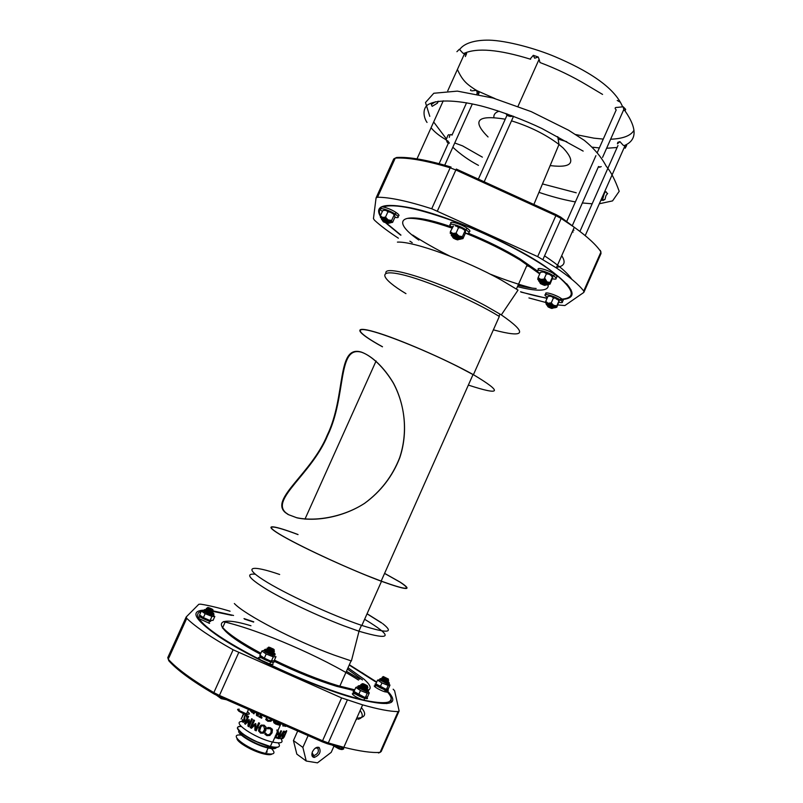 <?xml version="1.0" encoding="UTF-8"?>
<svg xmlns="http://www.w3.org/2000/svg" width="803" height="803" viewBox="0 0 803 803"><rect width="100%" height="100%" fill="white"/><g stroke="black" fill="none" stroke-linecap="round" stroke-linejoin="round"><path stroke-width="1.2" d="M261.447 657.858C257.522 656.964 257.361 657.707 260.955 660.096L269.768 663.981C272.488 664.713 273.542 664.613 272.94 663.669M260.182 655.459C258.646 656.593 262.139 658.771 270.671 661.983C273.371 662.726 274.435 662.626 273.833 661.692M272.046 661.441L264.518 659.112L261.156 656.623M376.035 684.036C372.07 683.373 380.602 688.603 385.942 690.088C388.381 690.741 388.963 690.49 387.678 689.335M386.634 689.355L384.667 689.285C381.094 688.02 378.524 686.685 376.948 685.29M355.177 693.983C348.341 691.905 355.087 697.275 362.524 699.784L366.128 700.617C389.214 705.124 396.351 702.284 387.558 692.066L385.149 691.885C379.247 690.239 370.504 684.568 375.975 685.953M385.831 690.349L385.862 690.279C392.145 696.342 392.797 700.367 387.819 702.324C384.547 703.157 379.337 702.996 372.16 701.842L365.736 700.607M360.316 686.133L360.928 687.177L365.626 689.375L367.031 689.225M366.76 690.148C368.908 691.644 368.788 692.106 366.399 691.544L359.051 688.171C357.124 686.796 357.245 686.354 359.423 686.846M366.68 690.439L369.32 692.848L367.262 693.25L360.477 690.53L355.819 687.428L357.676 686.816M365.666 697.566L363.368 697.385C358.71 695.689 355.94 694.143 355.046 692.738M355.819 687.428L354.003 691.503L364.301 697.195L367.523 696.914L369.32 692.848M358.66 694.625L360.477 690.53M365.445 697.335L367.262 693.25M272.93 653.24L272.498 652.678M266.586 649.778L266.556 649.778C266.154 650.41 267.921 651.474 271.846 652.969L273.532 652.859M273.08 653.672C275.539 655.328 275.359 655.82 272.558 655.158L272.347 655.097C266.445 652.899 263.765 651.303 264.297 650.3M261.858 651.012L259.991 655.178L264.317 658.199L270.31 660.899L274.114 660.829L275.971 656.663L273.291 656.854L266.194 654.013L261.858 651.012L263.926 650.42M272.859 653.993L274.827 655.258M264.317 658.199L266.194 654.013M271.414 661.04L273.291 656.854M205.899 609.959C205.367 610.451 207.003 611.424 210.808 612.86M213.678 614.947L211.249 614.837C205.297 612.599 202.868 611.143 203.972 610.481M208.087 611.715L210.296 612.689M210.988 613.813L214.823 616.473L211.942 616.413L205.166 613.683L201.342 611.023L203.33 610.571M211.059 620.86L208.439 620.508C204.363 619.073 201.784 617.728 200.72 616.473M201.342 611.023L199.566 614.947L203.38 617.627L209.362 620.257L213.056 620.388L214.823 616.473M203.38 617.627L205.166 613.683M210.155 620.358L211.942 616.413L211.45 614.897M387.367 682.068L386.825 681.526M381.716 678.916C381.034 679.167 382.288 680.021 385.48 681.446L386.705 681.898M387.739 682.741C389.575 684.005 389.475 684.387 387.437 683.885L379.377 679.81M375.985 683.965L385.621 689.104L388.311 688.864L389.977 685.11L388.19 685.441L381.947 682.921L377.561 680.091L379.407 679.79M387.668 683.002L389.836 684.929M386.514 689.205L388.19 685.441M380.281 686.695L381.947 682.921M375.894 683.855L377.561 680.091M383.001 206.933C394.253 203.32 418.855 208.449 456.807 222.301C492.62 235.881 531.205 255.976 552.334 271.745L554.381 273.301C574.526 289.722 576.604 298.365 560.614 299.228M559.089 299.248L556.379 299.168M547.174 298.134C539.445 296.889 530.572 294.761 520.555 291.76M412.22 242.657L409.871 241.161M400.978 235.118L386.665 223.344M380.512 215.515C378.815 212.213 379.036 209.683 381.184 207.957M547.706 270.681L549.222 271.334M389.184 208.89L392.446 210.406M552.986 294.43L557.392 296.327M547.305 282.335L544.585 277.898M537.428 270.992L519.963 258.857C504.926 249.713 487.873 241.241 468.811 233.422M451.989 227.078C402.273 209.563 388.17 219.018 418.805 240.047M518.045 285.326C525.212 287.133 531.255 288.187 536.183 288.488M556.519 267.389L559.54 266.757M559.581 266.747C564.78 265.1 565.483 261.417 561.698 255.705M526.728 265.803L530.191 266.676M567.55 298.043C573.342 295.976 573.031 291.198 566.617 283.73M570.391 289.903L570.953 289.632M623.991 110.433L623.178 106.759L625.678 109.369L623.991 110.433M572.087 232.258L572.86 231.846M623.158 145.202L619.926 141.639L617.437 143.817L617.828 142.302L619.926 141.639M625.156 148.244L626.661 145.473L624.925 145.905L623.359 145.313M477.353 93.549L476.591 90.297L479.13 92.586L477.353 93.549M471.702 90.869L476.35 90.358C467.035 84.385 462.638 81.013 457.409 69.49M470.819 89.605L470.568 90.548M465.359 56.541L466.633 53.5L463.09 53.249M456.917 51.693L459.346 49.274L456.917 51.693M538.05 61.64L538.472 60.707M518.015 106.327L539.094 59.312L539.917 62.232M534.657 58.207L533.312 55.317L538.241 57.023L534.657 58.207M545.598 285.095L545.528 283.941C541.132 281.702 539.255 281.261 539.917 282.636M539.847 281.753C539.907 280.769 541.895 281.301 545.789 283.349C547.204 284.382 547.064 284.734 545.347 284.413M458.252 239.535L458.001 238.2C453.595 235.921 451.748 235.49 452.45 236.915M452.38 236.002C452.41 234.978 454.378 235.52 458.272 237.598C459.938 238.822 459.778 239.214 457.76 238.772M388.682 223.244L387.668 221.959C383.493 219.781 381.786 219.36 382.559 220.705M388.622 222.702L387.508 222.471M382.489 219.851C382.399 218.878 384.205 219.4 387.929 221.397L388.943 222.682M552.594 308.191L552.625 307.238L547.194 305.17L547.435 305.963L552.173 307.83C552.926 308.904 551.571 308.603 548.118 306.937L547.455 305.963M547.365 305.17L547.435 304.628L552.865 306.706C554.07 307.559 553.97 307.86 552.564 307.589M607.64 193.453L605.964 195.611L604.99 199.425L603.023 200.449M600.985 199.987L601.527 200.328C603.304 201.232 603.545 191.054 606.205 191.857L604.388 192.288M600.142 167.104L598.526 166.512L572.318 225.613M513.318 116.214L510.337 116.455C507.767 115.973 506.362 115.01 506.111 113.574M432.114 106.257L431.301 104.5L435.407 101.74M438.297 101.228L437.424 103.155L432.195 106.327M540.248 283.419C539.656 282.194 541.262 282.586 545.066 284.593C545.97 285.858 544.544 285.587 540.79 283.78L540.248 283.419M455.763 239.314L453.514 238.22C451.687 236.373 453.043 236.604 457.58 238.903C458.854 240.017 458.252 240.157 455.763 239.314M387.889 223.525L383.583 221.959C381.746 220.193 382.981 220.413 387.287 222.622L387.889 223.525M573.181 229.788L573.924 230.29M573.151 232.047L572.409 231.535M476.119 178.105L486.568 182.883M624.112 145.664C637.08 140.354 637.391 128.761 625.015 110.884L625.678 109.369M623.178 106.759L617.326 107.401C615.078 107.311 614.566 108.014 615.801 109.489M602.571 94.413L587.003 85.148C572.519 76.436 556.82 68.887 539.907 62.504L539.927 62.273M539.094 59.312L538.241 57.023M533.312 55.317L530.311 58.83M463.863 55.186L465.017 54.534M462.889 53.128L459.346 49.274M447.422 142.663L446.167 139.812L447.301 136.891C447.994 134.723 448.807 134.171 449.75 135.215M451.346 134.683C450.493 134.131 449.8 135.034 449.279 137.383M478.518 94.383L479.13 92.586M557.804 304.949L564.86 305.562L583.861 292.392L583.731 291.017C578.812 284.633 569.668 276.915 556.308 267.871L537.669 256.619L431.723 208.76C407.824 201.091 389.766 197.257 377.53 197.237L376.075 197.909L373.445 218.627L374.489 220.213C380.572 225.784 388.532 231.776 398.378 238.19M528.926 297.943L545.468 302.4M560.434 299.619C580.178 298.676 574.777 287.384 544.243 265.733C510.347 242.707 446.789 215.184 410.945 207.897C383.834 202.707 373.776 205.739 380.783 217.011M385.942 223.093L400.587 235.108M521.057 292.101L547.064 298.385M546.361 303.454L548.529 303.233L554.371 305.843C556.098 307.077 555.927 307.489 553.849 307.087M548.8 303.102L551.249 302.892L553.217 304.949L545.428 302.611L545.739 301.366L547.425 302.711M556.79 305.853L556.429 307.258L554.08 305.411L556.79 305.853L558.958 300.964L557.242 299.067L558.958 300.964M555.315 307.639L556.78 307.258L559.3 300.703M553.438 297.953L551.882 296.658L555.806 298.284L553.438 297.953L551.249 302.892M547.957 296.367L550.095 296.156L547.957 296.367L545.739 301.366M553.217 304.949L554.08 305.411M555.806 298.284L557.242 299.067M550.095 296.156L551.882 296.658M547.505 297.381L545.899 296.217C541.252 292.402 554.08 295.735 560.273 299.981C563.565 302.38 563.124 303.163 558.968 302.309M546.542 294.53C542.115 290.806 554.873 294.139 560.996 298.355C563.666 300.222 563.907 301.125 561.709 301.065M388.662 221.929L387.819 221.648M381.475 218.014C381.887 216.971 384.527 217.774 389.375 220.434L390.659 222.29M390.73 222.702L392.617 222.351L394.966 217.151L394.654 215.033L392.486 213.407L394.654 215.033M389.234 220.082L391.653 220.423L391.633 221.849L383.272 217.412L385.52 217.111L387.277 219.038M380.461 217.402L380.411 215.746L381.987 217.081L380.622 217.713M387.889 211.872L386.524 210.687L390.158 212.153L387.889 211.872L385.52 217.111M383.493 210.416L384.858 210.266L382.73 210.617L380.411 215.746M391.633 221.849L391.934 222.471M381.987 217.081L383.272 217.412M384.858 210.266L386.524 210.687M394.032 215.154L391.653 220.423M390.158 212.153L392.486 213.407M382.358 211.45C375.051 206.321 387.357 208.85 395.206 214.13L396.782 215.264C399.211 217.422 398.579 218.105 394.895 217.312M381.686 208.569C377.701 204.805 389.314 207.917 395.969 212.434L397.545 213.578C399.503 215.244 399.503 216.037 397.565 215.967M451.316 234.085C451.898 232.96 454.729 233.783 459.828 236.574C461.996 238.12 461.996 238.732 459.838 238.421M459.105 238.25L458.122 237.939M461.133 238.983L462.98 238.591L465.459 233.051L465.429 230.903L463.15 229.126L465.429 230.903M459.697 236.182L462.408 236.614L462.227 238.13L458.101 235.319L453.283 233.392L456.084 233.121L458.101 235.319M450.383 231.635L452.39 233.161L450.252 233.382L450.383 231.635L453.374 226.095M453.444 226.075L452.802 226.235M458.533 227.65L456.807 226.285L461.093 228.002L458.533 227.65L456.084 233.121M452.39 233.161L453.283 233.392M462.227 238.13L462.418 238.752M455.321 225.914L456.807 226.285M464.887 231.073L462.408 236.614M461.093 228.002L463.15 229.126M452.32 227.319C444.32 221.779 457.81 224.208 466.091 229.869C469.414 232.187 469.996 233.432 467.828 233.603L465.369 233.251M451.396 224.077C447.502 220.152 460.049 223.344 466.894 228.062C470.217 230.401 470.799 231.645 468.621 231.816M538.672 279.635C539.987 278.982 542.888 279.906 547.385 282.385C549.212 283.69 549.212 284.232 547.385 284.021M546.391 283.8L545.679 283.6M537.769 279.063L538.11 277.567L540.198 279.093L537.799 279.474M548.459 284.513L550.045 284.111L552.775 277.406L550.557 275.078L552.765 276.854M544.032 279.143L546.201 281.421L541.122 279.344L544.032 279.143L546.391 273.843L544.544 272.408L549.001 274.224L546.391 273.843M547.134 281.933L550.025 282.435L549.664 283.931L546.201 281.421M540.469 272.247L543.009 271.996L540.469 272.247L538.11 277.567M540.198 279.093L541.122 279.344M543.009 271.996L544.544 272.408M552.394 277.105L550.025 282.435M549.001 274.224L550.557 275.078M539.947 273.432C531.355 267.881 545.639 270.42 553.699 275.941C557.443 278.711 557.011 279.675 552.394 278.822M538.843 270.199C534.688 266.295 547.917 269.627 554.482 274.184C557.443 276.272 557.814 277.356 555.596 277.436M386.735 703.609L386.163 702.625M358.529 680.071C322.334 657.075 260.142 630.134 223.344 621.663M361.741 708.035C366.861 714.359 365.194 717.752 356.723 718.193M230.059 611.224C218.647 607.791 208.85 605.442 200.67 604.167L198.813 604.278L186.186 616.985L186.748 618.34C195.4 626.792 210.858 637.271 233.131 649.788L341.606 697.907L362.635 704.863C378.384 709.33 390.198 711.568 398.087 711.578L399.121 710.936L394.604 690.761L393.169 689.205M376.707 682.008L349.345 664.764M253.738 621.813L244.002 618.591M233.532 615.459L212.936 610.852M203.681 610.16C189.849 610.902 194.557 619.464 217.824 635.846C248.418 656.924 313.17 686.605 353.129 697.787C389.816 707.363 401.048 704.873 386.845 690.319M345.902 742.624L346.354 741.611M260.192 752.883L263.605 753.866C267.971 754.91 270.762 754.971 271.966 754.047M250.365 748.898L255.956 751.367M266.455 751.759L267.248 751.979M275.67 737.917L275.118 736.793L276.352 734.926M271.444 748.587C276.172 753.375 274.255 755.001 265.693 753.465L264.709 753.234C246.852 749.099 226.506 733.039 241.402 735.146M236.975 738.399C236.494 741.942 252.513 751.297 263.605 753.866L264.709 753.234M239.013 730.579C235.701 733.53 255.314 745.335 268.132 748.005C273.281 749.109 276.051 748.868 276.453 747.272M240.488 732.135C240.177 735.648 256.639 744.973 267.178 747.191C270.952 748.015 273.351 748.025 274.375 747.191M385.922 273.301C383.101 263.384 442.854 282.375 486.116 306.104L501.323 314.896C528.113 333.426 525.463 338.404 493.363 329.852M397.425 242.115C413.435 241.161 465.379 259.881 501.393 280.106L518.035 290.084L501.323 314.896M255.274 574.205C244.875 573.312 249.04 578.602 267.77 590.064C286.43 601.116 318.018 615.991 343.654 625.748L359.011 631.248C391.864 640.874 393.731 636.879 364.622 619.274M367.041 613.823L381.586 622.967M399.784 581.994L384.567 573.412M298.023 534.597C273.211 525.222 263.243 524.128 278.952 533.794C294.34 543.32 334.48 562.461 366.158 575.259L381.154 581.101C406.368 590.175 412.742 590.576 400.275 582.305M381.154 581.101L473.027 374.579L458.925 367.112C428.752 351.754 387.969 335.112 370.394 330.846C352.507 326.419 359.413 334.078 382.489 346.745M288.648 514.723L285.828 512.756C270.079 499.366 311.865 473.951 327.654 435.427C346.816 395.999 336.929 344.868 361.812 352.326C371.779 355.93 383.834 367.031 393.41 383.051C405.324 405.385 407.924 433.058 399.643 457.74C392.396 476.279 380.722 491.466 364.612 503.3C342.67 517.614 314.806 521.789 296.909 517.825L288.147 514.522L285.286 512.525C269.457 499.054 311.454 473.74 327.212 435.236C346.374 395.829 336.256 344.577 361.33 352.075C371.367 355.699 383.553 366.851 393.249 382.931C405.324 405.334 408.034 433.068 399.774 457.76C392.537 476.309 380.823 491.496 364.642 503.31C342.58 517.574 314.525 521.679 296.488 517.654L288.147 514.522M359.011 631.248L351.393 660.969L334.309 655.148C294.852 640.844 245.056 614.907 234.356 603.535M348.01 667.755L363.99 679.197C370.484 684.929 371.859 688.593 368.135 690.199C369.109 691.122 368.587 691.313 366.529 690.761L366.971 690.61M354.755 689.827L338.013 685.672C318.52 679.74 297.321 671.228 274.415 660.146M260.865 653.23C241.934 643.032 229.397 634.671 223.254 628.147M548.158 284.643C548.85 288.749 545.006 290.556 536.625 290.074C531.445 289.742 525.062 288.598 517.463 286.641M408.135 218.376C417.289 217.944 431.894 221.196 451.959 228.112M466.041 233.392C486.186 241.522 504.234 250.426 520.183 260.092L539.726 273.933M547.335 282.515L548.007 284.091M362.484 679.95L347.428 669.07M250.958 625.768C210.055 613.221 210.085 627.524 260.413 654.224M273.743 661.05C296.417 672.051 317.436 680.492 336.798 686.374L354.384 690.65M381.646 622.847L367.081 613.753M279.665 574.486C251.891 564.9 242.255 566.436 263.334 579.917C283.981 593.256 332.041 615.5 361.872 625.447C387.779 633.667 394.674 633.025 382.569 623.519M400.767 582.516C413.364 590.857 406.94 590.456 381.505 581.312C352.166 570.431 304.106 548.439 282.987 536.274C261.437 523.947 270.32 524.058 297.682 534.407L298.043 534.547M384.597 573.362L400.275 582.195M405.957 293.637C381.013 278.681 376.617 268.915 400.918 274.385C424.847 279.605 472.847 300.081 499.325 316.462L473.419 374.7C446.317 359.523 398.308 338.715 374.991 331.97C351.282 325.014 356.662 332.673 382.128 346.625L382.459 346.816M468.35 385.089C501.313 395.849 502.999 392.386 473.419 374.7M277.868 722.329L277.316 723.583L276.222 723.232L274.857 722.258L277.286 723.563L277.848 722.319M261.015 726.574L259.63 730.68L260.985 732.246L263.063 732.195L265.201 728.241M276.423 737.174L277.808 737.535L279.073 734.705M242.215 716.918L241.442 718.464L242.215 716.918M243.53 713.626L242.837 715.433L243.731 713.706M250.978 710.514L251.881 711.267M280.006 737.696C284.272 742.414 281.853 743.889 272.749 742.102C254.842 738.278 230.13 721.275 242.376 721.475M252.794 711.307L252.152 712.642L250.004 710.354M245.728 722.891L248.599 716.497L248.017 716.035L248.549 716.487L245.628 723.011L248.91 719.528L248.769 725.129M249.331 719.829L248.719 725.239L251.65 718.705L252.413 719.177L249.01 726.775L247.916 726.073L248.468 720.913L245.397 724.246L244.584 723.583L247.966 716.025M248.458 720.974L245.397 724.246M257.361 713.315L257.351 714.529M258.707 713.907L257.683 716.125L256.428 715.393L256.468 712.923M254.742 712.161L253.939 713.857L253.236 713.395L253.949 711.809M261.808 715.272L261.045 716.959L261.979 717.44L261.627 718.213L258.817 716.758L259.168 715.975L260.072 716.447M272.428 719.93L270.852 721.265L267.851 721.275L265.743 719.588L266.295 718.354L268.252 720.401L270.31 720.331L271.344 719.458M254.963 724.989L251.459 728.271L250.225 727.548L253.628 719.95L254.521 720.462L251.61 726.966M253.668 719.95L254.491 720.462L251.56 727.016L255.344 723.563L255.906 723.874L255.755 729.275M255.314 723.563L255.876 723.874L255.735 729.325L258.676 722.77L259.61 723.222L256.197 730.84L254.852 730.158L254.973 724.968L251.429 728.271M278.621 733.701L279.454 733.842L280.799 730.83L281.562 730.971L278.189 738.539L275.389 737.596L275.399 735.769L277.667 733.812L276.874 729.967L278.029 730.278L278.621 733.721L279.494 733.872L280.839 730.86L281.562 730.971M278.681 738.599L283.64 731.142L284.282 731.182L282.164 738.609L283.409 732.456L279.354 738.67L278.681 738.599L284.282 731.182M281.682 738.68L283.308 732.607M282.586 738.419L282.927 736.863L283.379 737.636L285.326 734.233L286.189 732.085L284.814 732.788L285.346 731.593L286.551 730.68L286.641 731.322L284.081 737.064L282.897 738.519L283.007 736.883M283.168 737.636L286.179 731.553M284.814 732.788L286.651 730.68M284.282 736.823L284.463 736.311M264.849 734.133L265.391 732.908L267.118 734.725L269.346 734.615L271.043 732.537L271.384 730.007L270.079 728.662L267.258 728.743L267.79 727.518L270.47 727.769L272.448 729.636L272.056 732.868L269.848 735.468L266.937 735.668L264.839 734.113L265.391 732.888L267.108 734.705L269.336 734.594L271.023 732.517L271.093 729.415M267.248 728.722L267.8 727.538L269.015 727.498L272.036 728.863M260.563 725.46L264.147 725.179L266.305 727.829M284.874 726.293L284.443 725.219M283.81 724.938L283.589 726.063L282.807 725.932L283.017 724.587M280.679 723.563L279.414 725.169L278.511 724.928L279.866 723.202M273.893 722.77L273.351 720.341L273.883 722.76L275.66 724.045L277.848 724.738L278.751 722.72M243.911 713.767L241.382 718.374M242.446 716.005L243.028 714.74M247.204 715.965L246.17 714.178L247.204 715.965L246.631 717.22L245.929 715.192L244.754 715.764L244.845 721.004L243.379 722.339L242.737 722.058L242.195 720.662L242.737 719.468L243.108 721.154L244.293 720.642L243.982 718.002L245.246 714.218M245.648 714.991L244.805 715.784L244.895 721.014L243.158 722.319M242.787 719.478L243.399 721.345M252.754 711.287L252.152 712.642M252.022 710.966L250.917 710.484M257.331 713.295L257.321 714.6L257.813 713.516M254.712 712.151L253.939 713.857M258.686 713.897L257.683 716.125M259.188 715.975L260.062 716.467L260.804 714.821M261.788 715.262L261.025 716.969L261.959 717.44L261.617 718.223M266.295 718.364L268.252 720.421L270.32 720.351L271.354 719.468M242.837 715.433L243.47 713.606L242.707 715.443M243.851 713.747L241.151 719.056M241.914 717.651L242.526 716.005M247.153 715.945L246.581 717.209M251.65 718.705L252.383 719.177L248.98 726.765M258.676 722.77L259.59 723.232L256.177 730.85M275.158 736.823L276.091 734.735L277.697 733.842L276.905 729.987L278.029 730.278L280.97 723.694M276.322 735.889L277.206 734.775L279.123 734.715L277.848 737.566L276.262 736.983L276.322 735.889M258.978 727.578L261.196 725.089L264.147 725.189L266.184 727.307L265.803 730.62L263.555 733.179L260.594 733.139L258.576 730.961L258.978 727.578M260.031 728.09C261.005 726.103 262.24 725.43 263.745 726.063L264.729 730.178L263.063 732.216L260.975 732.256L259.62 730.69L260.031 728.09M286.36 726.063L285.226 726.434L284.493 725.239M278.48 724.898L279.906 723.222M282.807 725.932L283.058 724.607M274.857 722.258L274.445 720.823M365.636 685.852C362.073 684.196 361.26 683.504 363.197 683.785L364.11 684.106C367.583 685.712 368.436 686.414 366.66 686.204L365.636 685.852M360.778 684.557C360.738 685.13 362.233 686.063 365.265 687.368L366.479 687.79C368.356 688.241 368.336 687.86 366.409 686.635M366.71 686.625C368.366 687.719 368.346 688.071 366.66 687.669L365.325 687.217C361.34 685.411 360.095 684.487 361.591 684.437M362.033 683.775C361.28 684.176 362.785 685.12 366.549 686.615L367.633 686.344M361.159 685.832C359.413 685.782 360.597 686.706 364.723 688.583L365.937 689.004C367.814 689.456 367.794 689.074 365.887 687.85M366.118 687.8C367.824 688.924 367.834 689.285 366.128 688.884L364.793 688.432C360.808 686.625 359.563 685.702 361.059 685.642M388.451 679.097L383.322 676.568L388.451 679.097M388 679.84L387.347 679.428M387.729 679.489L388.652 680.462L387.538 680.292C384.195 679.037 382.409 678.043 382.198 677.29M382.118 677.441C382.358 678.174 384.115 679.167 387.367 680.392L388.592 680.603M382.911 676.728L387.528 679.338L388.421 679.107M387.508 680.954L386.845 680.542M381.626 678.555C381.867 679.298 383.613 680.282 386.865 681.516L388.1 681.727M382.951 678.625L384.486 679.208M385.801 679.81L388.16 681.586L387.046 681.406C383.693 680.161 381.917 679.157 381.706 678.415M207.766 607.49L208.921 607.73C211.872 608.835 213.207 609.607 212.925 610.049L211.892 609.838C208.87 608.734 207.495 607.951 207.766 607.49M206.341 608.433C206.481 609.126 208.198 610.079 211.52 611.304L213.036 611.615M212.383 610.481L213.096 611.474L211.711 611.193C207.957 609.798 206.251 608.815 206.602 608.252M208.66 608.925L208.148 608.744M207.576 607.67C206.762 607.981 208.158 608.835 211.741 610.22L213.036 610.039M206.01 609.567C205.618 610.099 207.274 611.073 210.988 612.468L212.504 612.789M210.787 611.053L212.574 612.639L211.189 612.368C207.425 610.973 205.719 609.989 206.08 609.417M207.596 609.738L208.318 609.989M269.065 647.971C267.961 647.168 268.192 646.977 269.748 647.399L273.532 649.125C274.616 649.908 274.435 650.119 272.97 649.747L269.065 647.971M267.088 648.172L272.598 651.303L274.405 651.414M273.953 650.701C274.877 651.464 274.536 651.645 272.94 651.233L267.971 648.985L267.921 648.021M273.512 650.591L272.799 650.159M268.373 647.348C267.55 647.74 269.035 648.673 272.829 650.149L274.154 649.918M266.526 649.406L272.036 652.548L273.843 652.648M272.96 651.825L272.247 651.394M273.401 651.936C274.315 652.709 273.984 652.889 272.388 652.478L267.409 650.229L267.369 649.256M272.488 651.333L273.02 651.675M356.211 719.358L356.783 719.478M333.867 746.358L331.217 752.351L317.456 762.85L306.234 761.023L302.872 747.402L293.436 740.577L296.839 754.127L306.234 761.023M308.111 735.618L302.872 747.402M293.436 740.577L297.682 731.031M312.487 751.678C311.283 755.071 311.865 756.988 314.234 757.46C319.745 755.091 321.361 751.749 319.092 747.422C316.633 746.74 314.425 748.155 312.487 751.678M315.238 748.195L317.586 747.984C319.323 751.297 318.088 753.856 313.873 755.653L312.076 752.833M226.466 699.734L221.206 698.67L220.805 697.255M216.78 695.418L221.206 698.67M201.151 611.454C197.899 612.338 196.926 614.275 198.221 617.266L198.903 618.531L209.583 623.379M199.837 615.349C198.251 616.262 201.513 618.24 209.623 621.281L210.436 621.502M354.113 691.654C350.068 691.142 358.891 696.673 364.703 698.259C367.483 698.991 368.206 698.71 366.841 697.405M358.911 685.943C357.566 685.792 357.726 686.294 359.373 687.448L366.529 690.761C365.676 689.125 369.37 691.343 367.372 689.014C368.617 690.841 366.188 690.148 360.085 686.956C358.429 685.782 358.479 685.371 360.236 685.742M264.639 649.557C264.097 650.55 266.777 652.146 272.689 654.355C275.038 654.987 275.69 654.806 274.646 653.813M272.347 655.097L272.689 654.355C271.745 652.558 275.64 655.178 273.883 652.628C279.243 656.613 262.28 649.757 265.482 649.236L266.526 649.366M204.524 609.808C202.988 610.31 205.337 611.756 211.57 614.134C213.909 614.787 214.542 614.636 213.468 613.673M208.71 610.561L211.038 611.615M211.611 611.916C220.454 617.296 198.983 608.704 205.819 609.597M380.431 678.756C378.735 678.876 380.461 680.121 385.601 682.46L387.578 683.172C389.385 683.664 389.806 683.494 388.833 682.64M382.629 679.428L382.118 679.238M382.027 679.208L381.385 679.007M388.18 681.606C389.786 682.891 388.973 682.941 385.721 681.747C380.773 679.448 379.397 678.384 381.606 678.565M412.672 235.048C423.522 242.094 435.878 249.091 449.73 256.037M490.794 274.345C505.639 280.177 519.411 284.764 532.098 288.096M544.554 255.846C558.587 265.171 567.651 272.97 571.756 279.233M600.353 250.406L601.035 253.477L584.122 291.8M556.228 214.732L560.926 217.242L561.156 218.466L574.296 227.279C587.445 236.734 596.338 244.955 600.985 251.921L583.731 291.017M456.275 169.102L556.218 214.682L555.877 215.646L561.156 218.466L542.979 259.399M556.308 267.871L574.296 227.279L561.297 217.583L556.218 214.682L456.295 169.062L455.863 169.985L555.877 215.646L537.669 256.619M451.075 167.064L450.162 167.797L455.863 169.985L437.414 210.988M450.925 167.024C427.186 159.917 409.088 156.736 396.652 157.488L395.267 158.101C407.824 157.348 426.122 160.58 450.162 167.797L431.723 208.76M376.216 197.608L393.731 158.944L395.267 158.101L377.53 197.237M554.632 307.8C555.696 307.81 555.525 307.338 554.13 306.385L548.288 303.775C546.14 303.213 545.518 303.393 546.411 304.297M547.114 304.819L547.766 305.22M552.835 307.419L553.658 307.639M548.449 306.134C545.669 304.478 545.628 303.946 548.329 304.538C554.411 307.007 555.746 308.071 552.323 307.74M389.947 222.843C391.252 222.883 390.981 222.27 389.114 221.006C383.653 218.085 381.124 217.392 381.525 218.928M382.077 219.922C377.832 215.977 394.554 223.766 388.843 223.063C389.796 222.511 389.897 221.809 389.114 221.006L389.375 220.434M458.031 238.591L459.256 238.943M460.34 239.123C461.695 239.123 461.434 238.471 459.567 237.176C453.775 234.105 451.045 233.402 451.376 235.068M453.183 236.955C444.932 231.284 465.369 239.535 459.165 239.374C460.199 238.642 460.34 237.899 459.567 237.176L459.828 236.574M545.628 284.242L546.632 284.503M547.766 284.674C548.931 284.633 548.72 284.071 547.124 282.967C542.637 280.488 539.726 279.564 538.422 280.217M539.435 281.863L538.753 281.04C538.863 279.183 551.802 285.657 546.512 284.924M213.739 693.782C191.967 680.954 176.981 669.953 168.791 660.759L167.767 657.647L186.075 617.236M218.998 696.432L322.023 741.711L218.988 696.452L213.949 693.902L213.849 692.618C191.726 679.629 176.53 668.487 168.239 659.203L186.748 618.34M213.949 693.902L218.988 696.452L219.43 695.438L213.849 692.618L233.131 649.788M322.023 741.731L322.565 740.767L219.43 695.438L238.732 652.548M378.464 752.983L380.07 752.381C371.889 753.003 359.814 751.307 343.825 747.302C343.393 747.954 337.902 746.78 327.363 743.749L322.053 741.741L327.363 743.749L328.297 742.926L322.565 740.767L341.606 697.907M362.635 704.863L343.825 747.302L328.297 742.926L347.297 700.116M398.9 711.438L381.194 751.538L380.07 752.381L398.087 711.578M240.368 642.551L240.79 641.617M199.475 617.276L198.301 617.437M362.524 699.784C338.444 694.113 299.629 679.258 266.024 662.626M260.955 660.096C226.155 642.139 205.478 628.287 198.903 618.531M203.51 611.033L204.594 610.953M213.287 611.454L231.706 615.339M244.493 619.083L253.618 622.084M349.215 665.045L376.527 682.43M391.171 702.424L391.081 697.737M386.855 692.236L383.252 688.864M346.464 671.248L359.754 679.187M358.168 719.227C362.856 718.023 363.508 715.112 360.135 710.494M278.219 742.916C281.241 746.951 278.621 748.145 270.35 746.499C252.644 742.785 228.524 725.912 241.111 726.313M241.271 726.484C224.137 726.153 269.115 751.237 278.25 746.981M550.155 165.569L550.768 165.669C572.268 168.178 576.424 162.316 563.234 148.063L558.988 144.47C545.699 134.432 529.87 126.563 511.501 120.852M505.248 119.195C477.283 114.608 471.562 120.53 488.063 136.962M341.707 747.964C343.564 749.751 342.56 750.022 338.705 748.777L332.542 745.284L340.02 749.249L341.265 748.958L333.877 745.656M342.52 747.312C344.457 748.978 344.045 749.53 341.265 748.958L342.008 747.292M360.688 686.465L364.381 688.763L366.017 688.603M361.28 685.511C360.828 685.852 361.992 686.625 364.783 687.85L366.499 687.749M361.23 685.26L364.923 687.549L366.559 687.398M361.822 684.307C361.36 684.638 362.524 685.411 365.325 686.635L367.372 686.846L366.67 686.284M361.731 684.166L365.455 686.334L367.302 686.354M387.277 682.048L386.353 681.617L387.357 681.787M382.057 679.197L386.333 681.767M382.439 678.344L386.905 680.834L387.849 680.673M382.549 678.073L386.855 680.502L387.146 681.436M382.941 677.23L387.397 679.709L388.22 679.83L387.638 679.137M382.991 677.059L388.351 679.549M206.261 610.26L211.751 612.86M211.851 612.538L211.209 612.067M206.833 609.347L208.389 610.692L212.263 611.695M206.783 609.086L212.283 611.695M212.373 611.374L211.741 610.902M207.355 608.182L208.91 609.527L212.966 610.491M212.735 610.471L211.892 609.879M207.274 608.032L212.805 610.521M248.328 714.208C246.611 714.951 243.389 713.897 238.642 711.056M247.454 711.749L247.997 712.12C250.245 713.977 249.743 714.57 246.481 713.907L238.401 710.193M272.779 653.21L272.558 652.698M267.359 650.39L266.827 650.571M267.168 650.059L267.68 650.902L273.01 652.799M267.921 649.155L268.092 649.968L272.167 651.815L273.11 651.454M267.73 648.824L268.232 649.657L273.572 651.554M268.212 647.891L272.719 650.571L273.863 650.4M268.072 647.77L274.044 650.42M270.671 661.983L269.768 663.981M385.942 690.088L385.149 691.885M366.208 691.493L366.529 690.761M366.399 691.544L366.941 692.999M363.368 697.385L364.301 697.195M272.558 655.158L273.05 656.663M269.386 661.13L270.31 660.899M211.249 614.837L211.57 614.134C210.627 612.448 214.552 614.927 212.765 612.599M208.439 620.508L209.362 620.257M387.277 683.845L387.578 683.172M387.437 683.885L388.01 685.29M384.667 689.285L385.621 689.104M545.789 283.349L545.528 283.941M458.272 237.598L458.001 238.2M387.929 221.397L387.668 221.959M552.865 306.706L552.625 307.238M601.527 200.328L604.99 199.425M607.239 193.754L606.205 191.857M599.289 167.235L601.226 166.612M510.337 116.455L511.772 115.632M437.424 103.155L438.026 101.268M552.173 307.83L552.865 307.408M545.066 284.593L545.799 284.121M457.58 238.903L458.302 238.411M387.287 222.622L387.969 222.16M585.216 235.63L624.925 145.905M579.927 231.435L617.979 145.514M602.571 157.388L623.65 109.84M566.767 221.337L595.906 155.672M597.281 152.58L616.222 109.881M484.309 181.498L513.539 116.294M478.478 178.858L507.546 114.076M416.998 158.874L443.246 100.807M447.743 90.849L464.495 53.801M576.233 192.79L542.477 183.927M482.382 157.147L462.538 145.855L454.739 142.994M575.39 201.904L573.352 201.543C562.642 199.535 551.179 196.474 538.954 192.359M478.458 165.368C468.912 160.319 460.36 154.276 452.832 147.23M449.389 143.165L447.602 140.676M446.428 138.949L433.67 121.986M429.786 116.365L425.5 102.523L433.791 93.258L457.349 91.12L493.052 98.036L531.205 111.627L568.554 130.206L584.333 140.374C594.039 148.344 601.327 156.946 606.205 166.201C610.722 171.43 615.058 179.802 619.193 191.325L612.548 200.901L599.309 203.771M592.172 203.801L582.366 202.958M446.167 139.812C439.663 136.108 434.624 132.093 431.06 127.757M427.035 122.447C424.084 118.382 422.037 109.8 427.216 105.203C435.276 99.492 454.779 99.502 481.007 105.906C500.952 111.145 524.861 120.32 542.005 128.56L583.169 151.105M575.741 134.563L593.969 138.166L603.264 139.09M610.611 139.23C623.068 138.718 630.857 135.717 633.999 130.227M619.806 101.931L617.216 100.455M592.524 147.21L599.339 147.943M606.616 148.254L617.095 147.501M477.042 90.709L495.049 98.618M558.497 139.19L566.777 141.699M498.522 111.406L497.238 110.573M478.578 94.393L478.036 93.66M475.888 90.468L475.547 89.926M459.557 49.696C463.793 43.342 474.683 39.929 489.067 40.15C507.024 40.622 535.932 48.622 554.983 56.682C586.612 70.132 614.325 86.704 622.646 106.889M463.712 53.54C476.671 47.528 498.974 49.435 530.602 59.251M444.732 165.197L472.355 103.898M476.801 94.021L477.143 93.278M439.131 163.651L448.285 143.356M451.969 135.185L466.583 102.774M553.478 308.041C554.522 307.589 554.743 307.037 554.13 306.385L554.371 305.843M555.425 306.254L556.108 305.843M560.996 298.355L560.273 299.981M390.479 220.885L391.171 220.413M395.969 212.434L395.206 214.13M461.012 237.036L461.665 236.584M466.894 228.062L466.091 229.869M546.512 284.945C547.686 284.463 547.887 283.8 547.124 282.967L547.385 282.385M548.539 282.837L549.202 282.415M554.482 274.184L553.699 275.941M222.451 628.066L225.151 622.094M223.525 621.612L229.839 623.108M355.629 698.49L363.588 700.136M376.527 682.42L361.892 672.553M272.358 742.002L270.35 746.499L254.922 741.069C247.003 737.445 241.362 733.39 238.009 728.893M268.132 748.005L265.693 753.465M267.74 745.927L267.178 747.191M358.861 631.198L361.48 625.316M498.974 316.241L499.958 314.043M304.969 519.139L376.085 360.989M339.81 686.204L351.072 660.869M519.963 258.857L520.183 260.092M516.399 289.02L527.26 264.609M336.798 686.374L338.013 685.672M285.828 512.756L285.286 512.525M381.505 581.312L361.872 625.447M277.296 731.924L276.051 734.705M275.118 736.793L272.749 742.102M277.326 731.955L278.039 730.349M493.835 117.288C493.704 114.317 495.491 112.29 499.185 111.205M557.764 136.64L558.988 144.47L533.875 204.484M365.255 689.255L365.817 688.964M366.349 687.749L366.128 688.884M366.549 686.615L366.66 687.669M387.528 679.338L387.638 680.322M211.52 611.304L211.319 612.398M211.741 610.22L211.841 611.234M248.498 709.42L246.481 713.907L244.012 713.807C237.537 710.434 235.962 708.908 239.304 709.21M271.524 652.859L272.036 652.548M272.598 651.303L272.388 652.478M272.829 650.149L272.94 651.233M317.205 747.844L316.623 747.422M313.451 755.603L312.417 754.85M313.873 755.653L314.234 757.46M317.586 747.984L319.092 747.422M209.623 621.281L208.78 623.158M364.703 698.259L363.839 700.206"/></g></svg>
